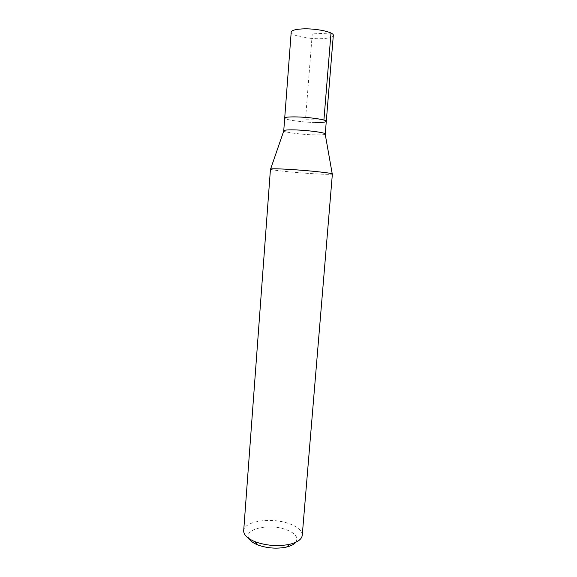 <?xml version="1.0" encoding="UTF-8"?>
<svg xmlns="http://www.w3.org/2000/svg" width="577" height="577" viewBox="0 0 577 577"><rect width="100%" height="100%" fill="white"/><g stroke="black" fill="none" stroke-linecap="round" stroke-linejoin="round"><path stroke-width="0.43" stroke-dasharray="2.88 2.16" d="M291.205 32.124C290.491 35.543 308.89 39.337 322.067 38.645C329.07 38.284 332.821 37.216 333.311 35.435M315.338 122.483C302.398 122.317 284.129 119.72 284.706 118.061C284.129 119.72 302.398 122.317 315.338 122.483C322.226 122.576 325.875 122.194 326.286 121.329M325.248 134.03L325.197 134.153C324.389 134.787 320.769 135.032 314.35 134.881C301.872 134.592 284.216 132.321 283.783 130.892L283.747 130.763M270.454 169.126L270.541 169.234C271.666 170.273 297.703 172.905 316.045 173.886C325.543 174.398 330.953 174.47 332.273 174.095L332.374 174.002M302.247 535.326C302.139 530.4 297.314 526.361 287.779 523.202C270.058 517.259 243.819 521.392 243.689 530.717M295.792 542.286C298.778 537.201 295.179 532.859 285.016 529.26C267.952 523.332 243.068 529.333 248.975 538.601M323.913 120.059L305.493 119.756L312.251 33.906L330.996 33.048"/><path stroke-width="0.87" d="M326.286 121.329C327.152 119.727 308.399 117.016 295.172 116.9C288.493 116.842 285.002 117.225 284.706 118.061L283.747 130.763C284.028 130.063 287.505 129.775 294.169 129.897C307.361 130.15 326.092 132.681 325.248 134.03L333.311 35.435C334.335 32.117 315.431 28.107 301.959 28.929C295.15 29.348 291.565 30.415 291.205 32.124L284.706 118.061C285.002 117.225 288.493 116.842 295.172 116.9C308.399 117.016 327.152 119.727 326.286 121.329C325.875 122.194 322.226 122.576 315.338 122.483M332.374 174.002C333.643 173.136 305.442 170.186 285.723 169.184C275.885 168.679 270.801 168.664 270.454 169.126L243.689 530.717C243.573 534.749 247.201 538.341 254.587 541.514L257.234 542.495C268.247 545.878 279.102 546.477 289.791 544.284C297.581 542.308 301.735 539.322 302.247 535.326L332.374 174.002M248.975 538.601C250.339 540.938 253.137 542.993 257.371 544.76L259.571 545.575C268.68 548.395 277.674 548.886 286.538 547.054C290.996 545.972 294.082 544.378 295.792 542.286M330.996 33.048L323.913 120.059M325.197 134.153L332.229 173.857M283.783 130.892L270.62 169.003M286.538 547.054L289.791 544.284M257.371 544.76L254.587 541.514"/></g></svg>
